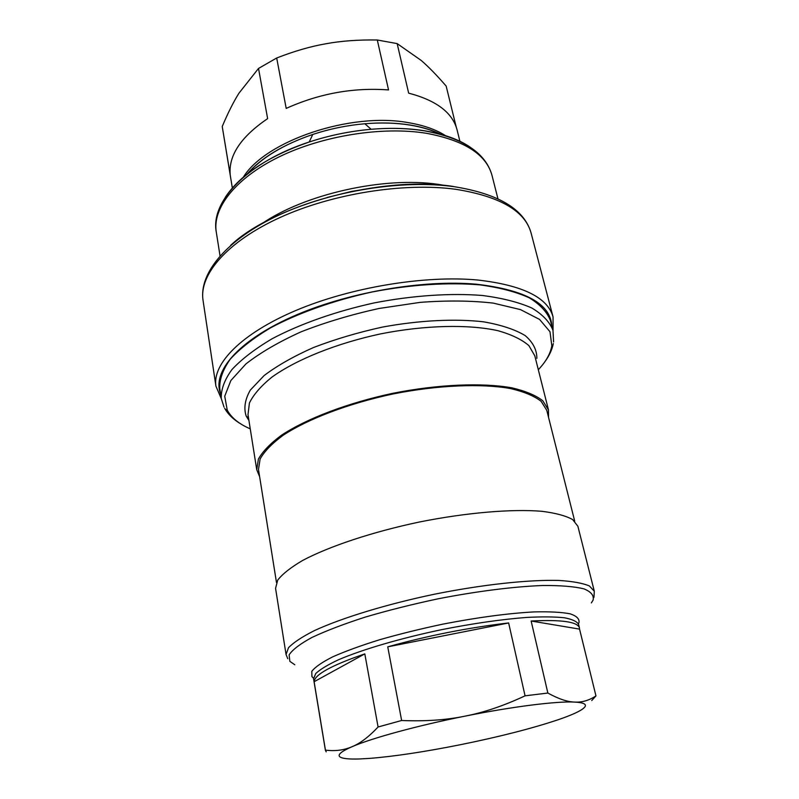 <?xml version="1.0" encoding="UTF-8"?>
<svg xmlns="http://www.w3.org/2000/svg" width="799" height="799" viewBox="0 0 799 799"><rect width="100%" height="100%" fill="white"/><g stroke="black" fill="none" stroke-linecap="round" stroke-linejoin="round"><path stroke-width="1.2" d="M359.57 758.96C348.544 759.33 341.922 758.571 339.715 756.703C337.508 754.576 341.632 751.24 352.109 746.685C371.765 738.126 417.517 725.602 465.118 716.124C512.748 706.546 556.843 701.073 574.651 702.081C583.34 702.551 586.766 704.149 584.938 706.845C582.691 709.842 575.24 713.627 562.596 718.181L558.721 719.549C532.514 728.338 499.735 736.728 460.374 744.718C424.589 751.859 394.237 756.433 369.318 758.421L359.57 758.96M286.062 654.521L275.565 588.344L277.712 580.124C282.447 573.992 290.756 567.43 302.651 560.449C329.238 546.316 372.474 531.894 419.475 521.997C466.576 512.578 511.999 508.793 541.992 511.31C555.685 513.048 565.902 515.804 572.673 519.58L577.887 526.281L594.306 591.24L589.382 585.957C582.741 583.14 572.543 581.302 558.791 580.434C528.588 579.595 482.426 584.568 434.306 594.236C386.267 604.314 341.872 617.927 314.446 630.591C302.152 636.803 293.503 642.516 288.509 647.719L286.062 654.521L287.77 658.706M276.474 582.461L258.486 469.492L260.114 459.006C264.339 451.405 271.99 443.505 283.056 435.325C307.865 418.956 348.584 403.425 393.188 393.937C437.922 385.088 481.467 383.32 510.711 388.594C524.114 391.76 534.251 395.994 541.133 401.318L546.766 410.316L574.731 521.238M259.625 476.673L256.739 469.712L258.387 459.105C262.661 451.415 270.402 443.425 281.598 435.145C306.686 418.586 347.895 402.856 393.048 393.258C438.331 384.299 482.406 382.511 511.989 387.855C525.542 391.051 535.799 395.345 542.761 400.728L548.454 409.827L548.543 417.368M221.263 398.471L219.755 388.434C219.415 379.275 222.931 369.508 230.312 359.121C239.97 348.564 253.343 338.167 270.422 327.92C298.367 312.978 333.952 300.324 372.254 291.955C410.756 284.564 448.449 282.177 480.019 284.893C499.755 287.58 516.134 291.875 529.178 297.767C540.054 304.409 547.135 312 550.431 320.559L552.988 330.377C549.722 321.967 542.661 314.506 531.794 308.005C518.751 302.252 502.351 298.077 482.576 295.5C450.926 292.933 413.123 295.43 374.491 302.851C336.059 311.25 300.324 323.855 272.249 338.676C255.091 348.833 241.658 359.131 231.94 369.557C224.509 379.815 220.953 389.453 221.263 398.471L224.02 407.091M326.192 751.849L325.433 750.121C335.171 751.35 344.059 750.201 352.109 746.685C360.149 743.44 368.798 736.878 378.087 726.99L401.637 720.498C425.148 721.487 446.311 720.029 465.118 716.124C483.984 712.478 503.969 705.707 525.063 695.829L547.854 693.043C558.481 698.895 567.41 701.912 574.651 702.081C581.992 702.501 589.093 700.443 595.964 695.909L591.739 700.533M401.637 720.498L387.745 646.84C428.344 635.535 468.643 627.575 508.643 622.95L387.745 646.84M525.063 695.829L508.643 622.95M547.854 693.043L531.145 621.013C561.597 619.495 577.697 621.802 579.455 627.934L579.555 629.113L531.145 621.013M595.964 695.909L579.555 629.113M325.433 750.121L314.117 681.727C314.596 674.636 331.495 665.357 364.813 653.882L314.117 681.727M378.087 726.99L364.813 653.882M551.779 325.722C550.431 303.83 525.442 290.007 476.813 284.254C422.691 279.241 345.787 292.704 291.685 316.983C237.423 341.273 212.025 372.144 220.554 393.717M246.392 416.499L248.199 417.258M553.048 330.596L553.058 316.943C547.724 297.488 522.646 285.183 477.822 280.03C425.028 275.046 350.691 287.31 296.109 310.382C241.418 333.483 212.284 363.735 215.92 386.147L221.303 398.691M456.169 126.821L446.162 86.072C436.983 75.446 428.673 66.906 421.233 60.464L397.163 43.605L377.298 40C358.332 39.69 341.233 40.929 325.992 43.745C310.711 46.382 294.282 51.136 276.694 57.997L258.516 68.434L238.931 93.233C233.418 102.042 227.845 113.138 222.232 126.522L232.339 187.965M459.914 141.363L457.108 129.977C452.594 112.699 436.444 100.424 408.659 93.153L397.163 43.605M258.516 68.434L267.635 118.632C240.968 136.759 228.494 155.435 230.192 174.651L222.232 126.522M377.298 40L388.544 89.937C353.428 87.331 319.32 93.493 286.202 108.404L276.694 57.997M325.453 750.601L313.568 678.78L315.775 673.487C320.189 669.362 327.74 664.798 338.436 659.784C362.257 649.527 400.439 638.281 441.577 629.672C473.128 623.43 501.542 619.345 526.821 617.417C542.102 616.628 554.596 616.738 564.294 617.757C572.204 619.245 576.968 621.462 578.586 624.389L579.455 627.934M313.268 677.961L311.93 676.673L311.79 671.35C315.066 667.085 322.027 662.251 332.674 656.858C345.378 651.235 361.058 645.522 379.705 639.719C399.67 634.016 420.813 628.803 443.145 624.079C477.532 617.417 507.804 613.362 533.942 611.914C549.422 611.525 561.497 612.164 570.186 613.832C576.728 616.039 579.655 618.985 578.955 622.691L578.376 623.779M294.791 664.768L289.847 661.332L289.118 654.87C292.454 649.717 300.064 643.914 311.95 637.452C326.242 630.731 344.059 623.939 365.383 617.058C388.284 610.326 412.614 604.224 438.371 598.751C477.063 591.22 513.857 586.606 542.801 585.497C560.439 585.387 574.111 586.496 583.819 588.813C591.06 591.729 594.156 595.495 593.108 600.099L591.33 602.925M256.739 469.712L248 414.641L249.428 402.986C253.503 394.626 260.973 386.017 271.85 377.178C296.269 359.57 336.549 343.3 380.853 333.832C425.288 325.083 468.733 324.174 498.107 330.736C511.59 334.581 521.847 339.535 528.888 345.617L534.791 355.765L548.454 409.827M248.918 420.464L246.192 416.089C243.575 408.189 244.953 399.52 250.327 390.082L264.139 375.54C277.153 365.692 293.603 356.354 313.498 347.525C334.971 339.275 357.952 332.464 382.451 327.081C419.385 320.289 455.021 318.521 483.595 321.827C501.143 324.893 515.005 329.478 525.183 335.59C533.033 342.381 536.928 349.972 536.848 358.381M250.257 428.853C238.991 423.989 231.32 417.747 227.246 410.117L224.729 396.214L230.841 380.564L245.912 363.945C260.314 352.669 278.701 341.962 301.073 331.825C325.283 322.367 351.27 314.586 379.026 308.474L420.284 302.352C447.16 300.364 471.5 300.614 493.303 303.121L520.499 309.613L539.565 319.42L549.982 331.735L551.829 345.707C550.491 353.617 545.977 361.617 538.316 369.717M552.429 345.108L551.34 348.154M229.782 414.152L225.688 409.328M531.075 232.978C525.063 210.986 500.044 196.434 456.019 189.333C404.224 182.172 332.114 193.618 279.48 217.757C226.746 241.927 198.981 274.956 203.036 300.314C198.811 272.908 227.106 239.101 279.27 214.921C331.445 190.721 402.666 179.366 454.421 186.716C498.776 193.927 524.324 209.348 531.075 232.978L553.058 316.943M453.363 186.457C382.302 175.311 273.618 204.664 230.621 245.393M447.51 185.867L438.451 184.389C384.059 176.18 304.149 194.187 261.293 224.09M497.947 198.801L492.004 175.381C486.331 154.467 464.479 140.444 426.456 133.303C382.501 126.152 322.616 135.61 279.031 156.904C235.385 178.217 212.344 208.239 216.269 231.99L220.035 255.85M469.942 146.986C458.616 139.346 443.565 133.952 424.778 130.816C408.349 128.18 390.471 127.67 371.136 129.288C350.002 131.156 329.358 135.391 309.193 142.002C268.304 156.284 240.349 174.681 225.358 197.193M440.718 134.342C432.129 130.147 421.942 127.071 410.147 125.113C396.214 122.856 381.113 122.407 364.853 123.755C347.086 125.303 329.737 128.869 312.789 134.442C283.395 144.539 261.553 157.743 247.241 174.052M445.832 135.85C436.214 129.658 423.78 125.263 408.549 122.696C350.901 111.83 265.638 140.764 243.375 177.108M593.967 597.312L594.306 591.24M553.597 341.962L552.988 330.377M224.639 408.269C228.194 414.511 233.777 419.845 241.378 424.269M544.678 362.007C549.203 355.905 552.079 349.752 553.327 343.56M327.171 197.453L351.61 191.41L376.459 187.336M492.004 175.381C485.692 152.989 463.37 138.177 425.048 130.946C408.469 128.24 390.501 127.68 371.136 129.288L364.853 123.755C381.083 122.397 396.104 122.806 409.897 124.994C422.172 126.991 432.589 130.147 441.138 134.462M216.269 231.99C210.257 200.919 248.519 161.688 309.193 142.002L312.789 134.442C282.996 144.719 261.163 157.872 247.271 173.892M203.036 300.314L215.92 386.147"/></g></svg>
